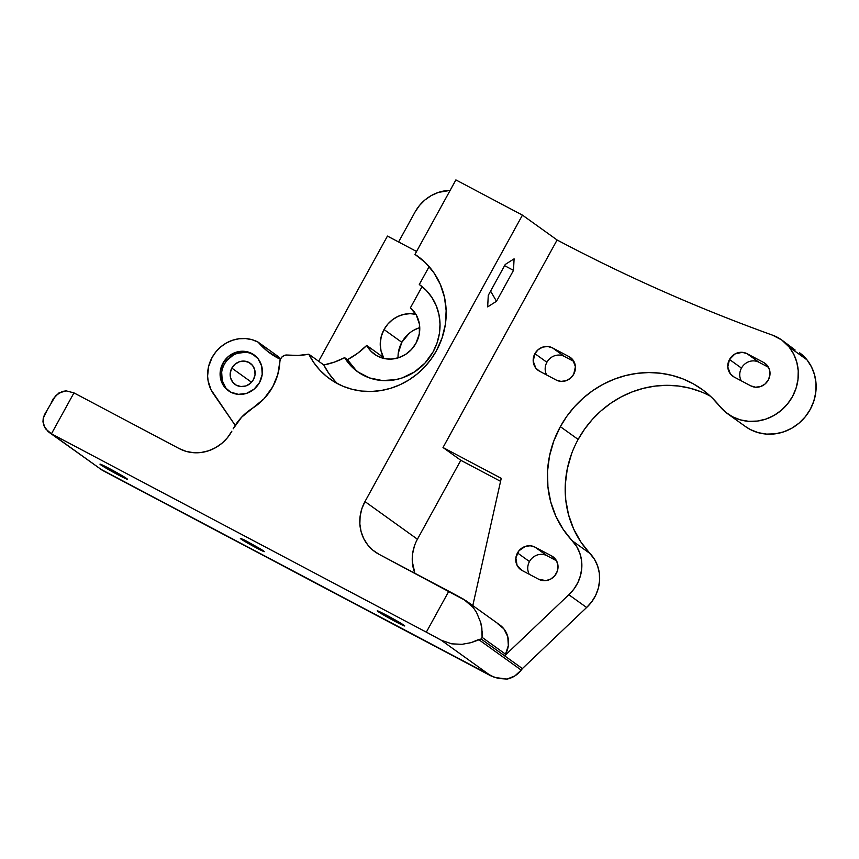 <?xml version="1.0" encoding="UTF-8"?>
<svg xmlns="http://www.w3.org/2000/svg" width="859" height="859" viewBox="0 0 859 859"><rect width="100%" height="100%" fill="white"/><g stroke="black" fill="none" stroke-linecap="round" stroke-linejoin="round"><path stroke-width="1.29" d="M710.414 396.214A100.159 94.007 -54.3 0 0 578.15 439.421L560.347 426.655A100.159 94.007 125.7 0 1 701.91 389.277A100.159 94.007 125.7 0 1 719.584 406.092L711.843 397.556L703.07 390.115L693.406 383.876L683.002 378.937L672.006 375.372L660.582 373.236L648.899 372.548L637.142 373.332L625.481 375.576L614.088 379.238L603.136 384.263L592.785 390.587L583.197 398.104L574.51 406.715L566.854 416.271L560.347 426.655L553.808 440.978L549.492 456.043L547.516 471.473L547.924 486.881L550.716 501.881L555.805 516.109L563.074 529.208L576.722 546.614L579.825 553.217L581.532 560.401L581.779 567.874L580.555 575.337L577.914 582.488L573.952 589.038L568.83 594.729L504.598 655.814L481.18 639.021L482.092 637.357L505.511 654.161L504.598 655.814L522.39 668.581L521.241 670.095L478.635 639.525L481.18 639.021L504.598 655.814L505.511 654.161A23.376 21.937 -54.3 0 0 499.723 624.901L466.512 601.075L473.255 607.571L463.71 599.292A40.062 1.761 -151.2 0 0 448.827 591.228L426.332 632.149L51.454 433.806L45.387 428.684L42.95 421.93L43.229 418.269L46.751 411.053M546.893 362.273A13.357 12.531 125.7 0 1 564.406 356.453A13.357 12.531 -54.3 0 0 546.893 362.273L534.899 353.672A13.357 12.531 125.7 0 1 552.423 347.841L564.406 356.453L552.423 347.841L569.055 356.646A13.357 12.531 125.7 0 1 570.408 357.484A13.357 12.531 125.7 0 1 573.286 374.943A13.357 12.531 125.7 0 1 556.202 380.032L539.57 371.228A13.357 12.531 125.7 0 1 538.206 370.39A13.357 12.531 125.7 0 1 534.899 353.672L546.893 362.273A13.357 12.531 -54.3 0 0 546.678 374.996A13.357 12.531 125.7 0 1 546.893 362.273M529.466 561.55A13.357 12.531 125.7 0 1 546.99 555.73A13.357 12.531 -54.3 0 0 529.466 561.55L517.483 552.949A13.357 12.531 125.7 0 1 534.996 547.129L546.99 555.73L534.996 547.129L551.628 555.934A13.357 12.531 125.7 0 1 552.992 556.772A13.357 12.531 125.7 0 1 555.87 574.22A13.357 12.531 125.7 0 1 538.776 579.31L522.143 570.516A13.357 12.531 125.7 0 1 520.779 569.667A13.357 12.531 125.7 0 1 517.483 552.949L529.466 561.55A13.357 12.531 -54.3 0 0 529.262 574.274A13.357 12.531 125.7 0 1 529.466 561.55M741.467 368.092A13.357 12.531 125.7 0 1 758.991 362.273A13.357 12.531 -54.3 0 0 741.467 368.092L729.484 359.492A13.357 12.531 125.7 0 1 746.997 353.672L758.991 362.273L746.997 353.672L763.64 362.466A13.357 12.531 125.7 0 1 764.993 363.314A13.357 12.531 125.7 0 1 767.871 380.762A13.357 12.531 125.7 0 1 750.777 385.852L734.144 377.047A13.357 12.531 125.7 0 1 732.791 376.21A13.357 12.531 125.7 0 1 729.484 359.492L741.467 368.092A13.357 12.531 -54.3 0 0 741.263 380.816A13.357 12.531 125.7 0 1 741.467 368.092M49.135 432.378L102.242 470.238L51.454 433.806L73.96 392.885L66.175 390.877L62.385 391.425L55.738 395.537L44.518 414.596L43.229 418.269L43.68 425.452L48.018 431.508L102.242 470.238L490.972 675.915L441.215 640.213L426.332 632.149A40.062 1.761 28.8 0 1 441.215 640.213L451.78 643.853L462.024 644.314L471.065 642.65L481.18 639.021L482.092 637.357L482.253 632.707L480.793 622.764L476.584 612.521L473.255 607.571L476.584 612.521L480.793 622.764L481.845 627.822L482.092 637.357L505.511 654.161L508.335 645.538L507.776 636.68L503.922 628.917L497.35 623.43M279.862 361.639A55.427 52.012 125.7 0 1 272.754 386.754A55.427 52.012 125.7 0 1 252.589 408.175L241.594 417.238L233.165 428.813A53.419 50.133 125.7 0 1 252.589 408.175L264.014 398.769L272.754 386.754L277.768 374.545L279.862 361.639A6.679 6.271 125.7 0 1 287.357 355.046L284.662 355.325L282.257 356.7L280.549 358.944L279.862 361.639M51.143 403.075L53.129 398.941L58.863 392.993L66.175 390.877L73.96 392.885L51.454 433.806L426.332 632.149L448.827 591.228L378.948 554.259L372.827 550.147L367.684 544.853L363.722 538.561L361.07 531.538L359.857 524.033L360.114 516.345L361.843 508.753L364.968 501.581L522.444 215.126L455.893 179.918L414.961 254.371L420.448 258.301L414.961 254.371A75.452 70.814 125.7 0 1 417.764 256.272A75.452 70.814 125.7 0 1 436.436 350.73A75.452 70.814 125.7 0 1 329.792 378.894A75.452 70.814 125.7 0 1 308.821 354.209L323.811 364.968L334.452 362.09L344.642 357.655L347.455 359.674A53.419 50.133 -54.3 0 0 359.051 372.72M355.669 369.832L347.455 359.674L357.602 353.307L366.718 345.436L371.077 351.342L376.886 355.776L383.715 358.418L391.103 359.105L398.522 357.763L405.448 354.509L411.407 349.559L415.971 343.256A29.378 27.574 125.7 0 1 374.449 354.219A29.378 27.574 125.7 0 1 366.718 345.436L383.576 357.537A29.378 27.574 125.7 0 1 384.037 329.534L401.829 342.301A29.378 27.574 -54.3 0 0 398.05 357.913M241.003 539.033L241.003 539.033A13.69 0.601 28.8 0 1 240.37 538.453A13.69 0.601 28.8 0 1 241.186 538.668L244.482 539.989L241.003 539.033A13.69 0.601 28.8 0 0 254.167 546.711A13.69 0.601 28.8 0 0 264.368 551.639L241.003 539.033M263.734 551.059A13.69 0.601 28.8 0 1 264.368 551.639L263.734 551.059A13.69 0.601 28.8 0 0 258.613 547.881L244.482 539.989L263.734 551.059M100.696 464.805L100.696 464.805A15.687 0.687 28.8 0 1 99.977 464.139A15.687 0.687 28.8 0 1 111.67 469.787A15.687 0.687 28.8 0 1 126.767 478.592A15.687 0.687 28.8 0 1 127.486 479.258A15.687 0.687 28.8 0 1 115.804 473.61A15.687 0.687 28.8 0 1 100.696 464.805L111.96 469.948L127.454 479.279L115.514 473.449L100.696 464.805M377.971 611.501L377.971 611.501A15.687 0.687 28.8 0 1 377.251 610.835A15.687 0.687 28.8 0 1 388.934 616.483A15.687 0.687 28.8 0 1 404.031 625.288A15.687 0.687 28.8 0 1 404.75 625.953A15.687 0.687 28.8 0 1 393.068 620.305A15.687 0.687 28.8 0 1 377.971 611.501L389.224 616.644L404.729 625.975L392.778 620.155L377.971 611.501M278.252 356.582L258.119 342.129L267.149 350.987L280.378 359.32A75.452 70.814 125.7 0 1 270.209 353.317A75.452 70.814 125.7 0 1 258.119 342.129L252.117 339.713L245.685 338.575L239.092 338.747L232.585 340.228L226.411 342.966L220.806 346.843L215.985 351.728L212.13 357.419L208.608 366.492L207.61 376.049L208.103 380.784L210.992 389.696L235.216 425.377L213.343 393.701A35.058 32.9 125.7 0 1 212.13 357.419A35.058 32.9 125.7 0 1 258.119 342.129L278.252 356.582A75.452 70.814 -54.3 0 0 280.485 359.083M419.299 284.501A53.419 50.133 125.7 0 1 419.901 284.93A53.419 50.133 125.7 0 1 433.129 351.803A53.419 50.133 125.7 0 1 357.623 371.743A53.419 50.133 125.7 0 1 344.642 357.655L352.856 367.824L357.902 371.936L369.477 377.917L382.352 380.548L395.655 379.667L402.195 377.917L414.467 371.947L425.022 363.046L433.129 351.803L437.048 342.934L439.378 333.593L440.023 324.068L438.981 314.684L436.265 305.75L431.98 297.568L426.257 290.406L419.299 284.501L429.135 266.612L419.299 284.501L420.491 285.36L419.299 284.501M222.631 368.103L224.349 364.152L222.943 363.142A22.033 20.68 125.7 0 1 254.092 354.917A22.033 20.68 125.7 0 1 259.547 382.502A22.033 20.68 125.7 0 1 228.397 390.727A22.033 20.68 125.7 0 1 222.943 363.142L224.349 364.152A22.033 20.68 -54.3 0 0 229.106 391.221M231.833 368.114L251.537 382.244L231.833 368.114L230.255 372.903L230.566 377.842L232.725 382.169L236.375 385.229L240.992 386.55L245.867 385.938L250.237 383.479L253.459 379.549A13.025 12.219 125.7 0 1 235.055 384.413A13.025 12.219 125.7 0 1 231.833 368.114A13.025 12.219 125.7 0 1 250.237 363.25A13.025 12.219 125.7 0 1 253.459 379.549L255.037 374.749L254.726 369.81L252.578 365.483L248.917 362.434L244.3 361.113L239.436 361.725L235.055 364.184L231.833 368.114M225.842 387.946L222.213 380.623L221.686 372.269M254.779 355.433A22.033 20.68 -54.3 0 0 224.349 364.152L226.765 360.565L233.326 355.057L237.202 353.339L245.438 352.297M249.475 353.017L253.255 354.542M222.943 363.142L220.28 371.26L220.806 379.614L224.446 386.937L230.642 392.112L238.448 394.345L246.683 393.315L254.092 389.148L259.547 382.502L262.21 374.384L261.684 366.031L258.044 358.708L251.848 353.532L244.042 351.299L235.806 352.33L228.397 356.496L222.943 363.142M231.876 431.164L227.474 437.671L221.966 443.244L215.555 447.679L208.49 450.803L201.049 452.5L193.522 452.704L186.178 451.394L179.316 448.634L73.96 392.885L179.316 448.634A40.062 37.603 125.7 0 0 231.876 431.164M334.699 380.741L328.718 373.257L323.811 364.968A75.452 70.814 -54.3 0 0 337.662 383.748M410.409 307.812L422.08 286.584L410.409 307.812A29.378 27.574 125.7 0 1 415.971 343.256L419.299 333.904L419.428 324.144L416.347 315.103L410.409 307.812M419.761 327.644A29.378 27.574 -54.3 0 0 401.829 342.301L384.037 329.534A29.378 27.574 125.7 0 1 415.874 314.276M416.422 314.405L410.269 313.664L404.02 314.34L397.996 316.402L392.477 319.731L387.753 324.187L384.037 329.534L381.267 336.417L380.236 343.697L381.02 350.88L383.576 357.537L366.718 345.436A75.452 70.814 125.7 0 1 347.455 359.674L344.642 357.655A75.452 70.814 125.7 0 1 323.811 364.968L308.821 354.209A75.452 70.814 125.7 0 1 287.357 355.046L298.073 355.443L308.821 354.209L313.728 362.509L319.72 369.993L326.688 376.521L334.516 381.987L343.052 386.282L352.158 389.32L361.639 391.06L371.356 391.468L381.106 390.534L390.727 388.268L400.047 384.725L408.884 379.957L417.077 374.062L424.496 367.137L430.982 359.32L436.436 350.73L442.084 337.92L445.359 324.401L446.154 310.647L444.447 297.128L440.291 284.318L433.838 272.668L425.291 262.564L414.961 254.371L455.893 179.918L522.444 215.126L557.104 239.994C591.808 258.344 627.134 275.471 663.094 291.362C699.065 307.243 735.572 321.857 772.638 335.203L781.722 339.971L789.153 347.047L793.727 354.198L796.798 362.219L798.236 370.787L797.979 379.581L796.057 388.257L792.524 396.482L787.531 403.945L781.26 410.355L773.959 415.466L765.906 419.085L757.402 421.06L748.79 421.339L740.394 419.89L732.523 416.776L725.501 412.116L719.584 406.092A45.806 42.993 125.7 0 0 727.67 413.791L745.472 426.558A45.806 42.993 -54.3 0 0 803.348 419.009A45.806 42.993 -54.3 0 0 806.955 359.814A42.07 39.482 -54.3 0 0 799.525 352.748L806.955 359.814L789.153 347.047L806.955 359.814L811.53 366.976L814.6 374.986L816.029 383.554L815.782 392.348L813.849 401.024L810.327 409.249L805.334 416.712L799.063 423.122L791.762 428.233L783.698 431.852L775.205 433.838L766.593 434.106L758.186 432.657L750.326 429.543L745.322 426.461M766.228 364.323L763.64 362.466L766.228 364.323M768.515 367.308L758.991 362.273L768.515 367.308M554.227 557.792L551.628 555.934L554.227 557.792M556.503 560.766L546.99 555.73L556.503 560.766M571.643 358.504L569.055 356.646L571.643 358.504M573.93 361.489L564.406 356.453L573.93 361.489M418.977 327.891L413.802 330.189M409.099 333.442L401.829 342.301L398.275 353.135M416.561 251.472L387.452 236.075L318.635 361.252L387.452 236.075L416.561 251.472M450.137 190.408A40.062 37.603 125.7 0 0 415.037 212.044L398.587 241.959L415.037 212.044L419.439 205.537L424.947 199.954L431.358 195.519L438.412 192.395L450.137 190.397M488.266 295.356L505.253 264.454L488.266 295.356L487.676 306.888L496.502 301.273L487.676 306.888L488.266 295.356M490.586 291.137L496.502 301.273L513.489 270.37L504.587 265.656L513.489 270.37L514.09 258.838L505.253 264.454L514.09 258.838L513.489 270.37L496.502 301.273L490.586 291.137M727.67 413.791A45.806 42.993 125.7 0 0 785.545 406.243A45.806 42.993 125.7 0 0 789.153 347.047A42.07 39.482 125.7 0 0 781.733 339.981A42.07 39.482 125.7 0 0 772.638 335.203A1882.928 1767.113 125.7 0 1 557.104 239.994L443.008 447.518L557.104 239.994L522.444 215.126L364.968 501.581L417.42 539.216L460.811 460.295L443.008 447.518L501.237 478.323L472.804 605.584L501.237 478.323L443.008 447.518L460.811 460.295L500.572 481.33L460.811 460.295L417.42 539.216L364.968 501.581A40.062 37.603 125.7 0 0 374.878 551.736A40.062 37.603 125.7 0 0 378.948 554.259L466.512 601.075M534.899 353.672L533.203 361.156L535.812 368.092L539.57 371.228L556.202 380.032L560.938 381.385L565.931 380.752L570.419 378.239L573.715 374.213L575.423 366.729L572.813 359.781L569.055 356.646L552.423 347.841L547.688 346.488L542.695 347.122L538.206 349.645L534.899 353.672M534.996 547.129L530.261 545.776L525.268 546.399L518.943 550.78L515.862 557.878L517.064 565.286L522.143 570.516L538.776 579.31L546.023 580.609L550.855 578.998L554.828 575.659L557.341 571.095L557.996 566.006L556.707 561.163L551.628 555.934L534.996 547.129M729.484 359.492L727.777 366.976L730.386 373.912L734.144 377.047L750.777 385.852L755.512 387.205L760.505 386.582L764.993 384.059L768.3 380.032L769.911 375.104L769.6 370.046L767.388 365.601L763.64 362.466L746.997 353.672L742.262 352.308L734.917 353.983L729.484 359.492M441.215 640.213L490.972 675.915L498.381 678.46L507.068 679.082A23.376 21.937 -54.3 0 0 521.241 670.095L478.635 639.525L471.065 642.65L462.024 644.314L451.78 643.853L441.215 640.213M571.6 453.745L567.294 468.81L565.319 484.24L565.727 499.648L568.508 514.648L573.597 528.886L580.877 541.986L594.514 559.381L597.617 565.984L599.335 573.168L599.582 580.641L598.358 588.104L595.706 595.255L591.744 601.805L586.622 607.496L522.39 668.581L586.622 607.496L568.83 594.729L586.622 607.496A38.193 35.842 -54.3 0 0 590.144 553.625L572.352 540.859A100.159 94.007 125.7 0 1 560.347 426.655L578.15 439.421A100.159 94.007 -54.3 0 0 590.144 553.625L572.352 540.859A38.193 35.842 125.7 0 1 568.83 594.729L504.598 655.814L522.39 668.581L521.241 670.095L514.895 675.893L507.068 679.082L494.462 677.418L99.805 468.724M417.42 539.216A40.062 37.603 -54.3 0 0 414.876 573.264L412.32 561.668L412.578 553.969L414.296 546.388M795.155 350.043L781.733 339.981M700.804 391.715L689.798 388.139L678.385 386.002L666.702 385.315L654.945 386.099L643.284 388.343L631.88 392.005L620.928 397.03L610.588 403.354L600.989 410.881L592.302 419.482L584.657 429.049L578.15 439.421"/></g></svg>
